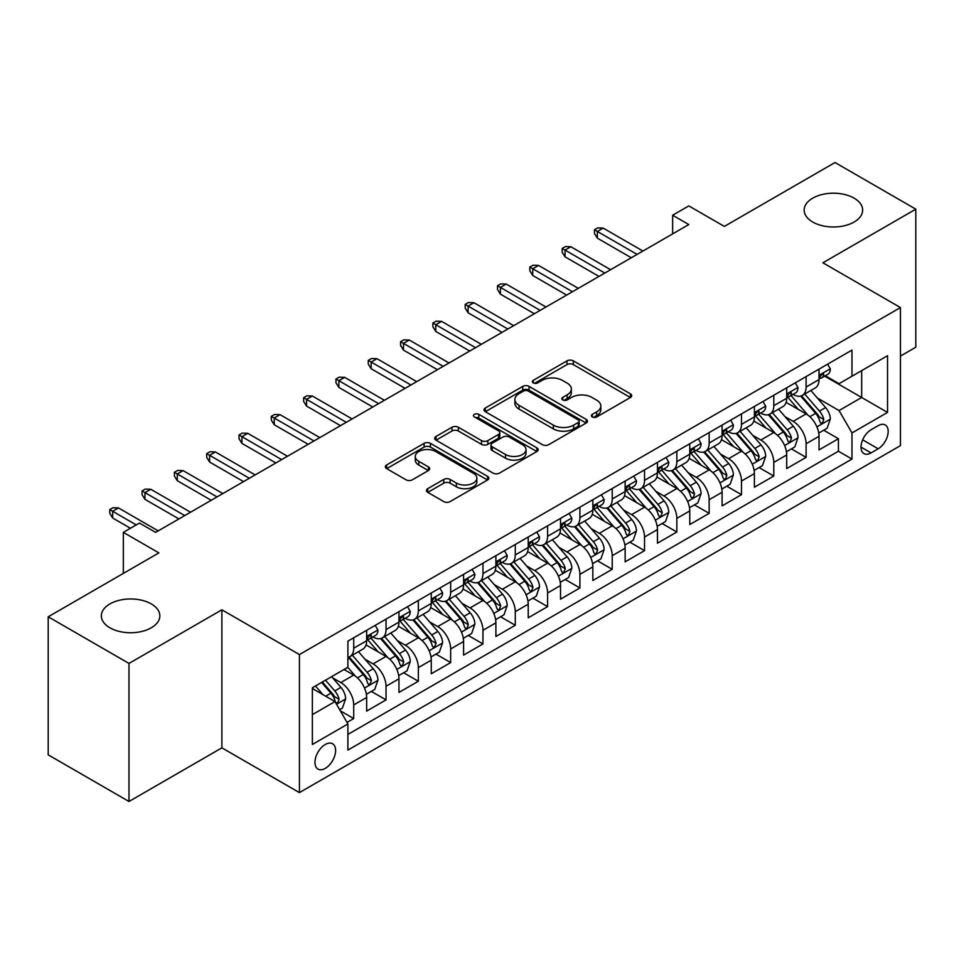 <?xml version="1.0" encoding="UTF-8"?>
<svg xmlns="http://www.w3.org/2000/svg" width="964" height="964" viewBox="0 0 964 964"><rect width="100%" height="100%" fill="white"/><g stroke="black" fill="none" stroke-linecap="round" stroke-linejoin="round"><path stroke-width="1.45" d="M592.282 416.942A3.145 1.808 0 0 0 596.716 416.942L630.42 397.493A4.483 2.591 0 0 0 631.733 395.662A4.483 2.591 0 0 0 630.42 393.83L573.327 360.861A4.483 2.591 0 0 0 566.989 360.861L533.285 380.322A3.145 1.808 0 0 0 532.369 381.599A3.145 1.808 0 0 0 533.285 382.889A3.145 1.808 0 0 0 537.719 382.889L542.081 380.37A14.352 8.29 0 0 1 562.386 380.37L567.145 383.118A14.352 8.29 0 0 1 571.351 388.974A14.352 8.29 0 0 1 567.145 394.83L562.783 397.349A3.145 1.808 0 0 0 561.855 398.638A3.145 1.808 0 0 0 562.783 399.915A3.145 1.808 0 0 0 567.218 399.915L571.58 397.397A14.352 8.29 0 0 1 591.884 397.397L596.644 400.144A14.352 8.29 0 0 1 600.837 406.001A14.352 8.29 0 0 1 596.644 411.869L592.282 414.375A3.145 1.808 0 0 0 591.354 415.665A3.145 1.808 0 0 0 592.282 416.942L592.282 414.375M151.276 603.91A29.245 16.882 0 0 0 119.403 600.259A29.245 16.882 0 0 0 101.353 615.851A29.245 16.882 0 0 0 109.92 627.793A29.245 16.882 0 0 0 141.792 631.456A29.245 16.882 0 0 0 159.843 615.851A29.245 16.882 0 0 0 151.276 603.91M854.08 198.15A29.245 16.882 0 0 0 822.208 194.487A29.245 16.882 0 0 0 804.157 210.092A29.245 16.882 0 0 0 812.724 222.033A29.245 16.882 0 0 0 844.597 225.697A29.245 16.882 0 0 0 862.647 210.092A29.245 16.882 0 0 0 854.08 198.15M325.278 768.368A14.629 8.447 120 0 0 334.833 755.475A14.629 8.447 120 0 0 332.592 743.762A14.629 8.447 120 0 0 325.278 744.485A14.629 8.447 120 0 0 315.734 757.367A14.629 8.447 120 0 0 317.975 769.091A14.629 8.447 120 0 0 325.278 768.368M427.739 488.676A4.483 2.591 0 0 0 426.425 490.507A4.483 2.591 0 0 0 427.739 492.339L443.765 501.593A4.483 2.591 0 0 0 450.104 501.593L487.531 479.988A4.483 2.591 0 0 0 488.844 478.156A4.483 2.591 0 0 0 487.531 476.324L430.438 443.356A4.483 2.591 0 0 0 424.1 443.356L386.672 464.973A4.483 2.591 0 0 0 385.359 466.793A4.483 2.591 0 0 0 386.672 468.625L406.013 479.795A4.483 2.591 0 0 0 412.363 479.795L428.377 470.553A4.483 2.591 0 0 0 429.691 468.721A4.483 2.591 0 0 0 428.377 466.889L418.786 461.346A12.002 6.929 0 0 1 415.267 456.454A12.002 6.929 0 0 1 422.678 450.055A12.002 6.929 0 0 1 435.752 451.55L473.336 473.252A12.002 6.929 0 0 1 476.855 478.156A12.002 6.929 0 0 1 469.444 484.555A12.002 6.929 0 0 1 456.37 483.048L450.104 479.433A4.483 2.591 0 0 0 443.765 479.433L427.739 488.676L427.739 492.339M900.448 356.078L915.8 347.209L915.8 209.164L835.017 162.518L724.35 226.42L688.802 205.898L672.643 215.225L688.802 224.552L155.638 532.369L139.479 523.042L123.332 532.369L123.332 573.411M128.983 663.425L128.983 801.482L221.877 747.847L221.877 609.79L128.983 663.425L48.2 616.791L158.867 552.89L123.332 532.369M221.877 609.79L299.43 654.568L900.448 307.564L900.448 445.621L299.43 792.613L299.43 654.568M915.8 209.164L822.907 262.798L900.448 307.564M542.407 444.645A4.483 2.591 0 0 0 548.745 444.645L586.172 423.039A4.483 2.591 0 0 0 587.486 421.208A4.483 2.591 0 0 0 586.172 419.376L529.079 386.407A4.483 2.591 0 0 0 522.741 386.407L485.314 408.013A4.483 2.591 0 0 0 484 409.845A4.483 2.591 0 0 0 485.314 411.676L542.407 444.645M475.626 417.629A3.145 1.808 0 0 1 478.807 418.063L478.807 414.339L536.852 447.85A4.483 2.591 0 0 1 538.165 449.682A4.483 2.591 0 0 1 536.852 451.514L499.424 473.119A4.483 2.591 0 0 1 493.086 473.119L435.993 440.15L435.993 436.487A4.483 2.591 0 0 0 434.68 438.319A4.483 2.591 0 0 0 435.993 440.15M435.993 436.487L452.008 427.245A4.483 2.591 0 0 1 458.346 427.245L481.506 440.608A4.483 2.591 0 0 0 487.844 440.608L498.472 434.475A4.483 2.591 0 0 0 499.786 432.643A4.483 2.591 0 0 0 498.472 430.812L474.372 416.894A3.145 1.808 0 0 1 473.445 415.617A3.145 1.808 0 0 1 475.385 413.942A3.145 1.808 0 0 1 478.807 414.339M128.983 801.482L48.2 754.836L48.2 616.791M347.016 722.422L353.716 718.554L340.304 710.817M332.676 677.861L340.798 682.548A18.28 10.556 60 0 1 353.716 704.937L366.645 697.478L366.645 711.095L386.034 699.9L371.333 691.405M364.995 659.207L373.104 663.895A18.28 10.556 60 0 1 386.034 686.284L398.951 678.813L398.951 692.441L418.34 681.247L403.639 672.751M397.301 640.554L405.422 645.241A18.28 10.556 60 0 1 418.34 667.618L431.269 660.159L431.269 673.776L450.658 662.581L435.957 654.098M429.619 621.901L437.728 626.576A18.28 10.556 60 0 1 450.658 648.965L463.588 641.506L463.588 655.122L482.964 643.928L468.263 635.445M461.937 603.247L470.046 607.923A18.28 10.556 60 0 1 482.964 630.311L495.894 622.852L495.894 636.469L515.282 625.274L500.581 616.791M494.243 584.582L502.352 589.269A18.28 10.556 60 0 1 515.282 611.658L528.212 604.199L528.212 617.816L547.6 606.621L532.887 598.138M526.561 565.928L534.671 570.616A18.28 10.556 60 0 1 547.6 593.005L560.518 585.534L560.518 599.162L579.906 587.968L565.205 579.472M558.867 547.275L566.989 551.962A18.28 10.556 60 0 1 579.906 574.351L592.836 566.88L592.836 580.497L612.224 569.314L597.523 560.819M591.185 528.621L599.295 533.309A18.28 10.556 60 0 1 612.224 555.686L625.142 548.227L625.142 561.843L644.53 550.649L629.829 542.166M623.491 509.968L631.613 514.643A18.28 10.556 60 0 1 644.53 537.032L657.46 529.573L657.46 543.19L676.849 531.995L662.148 523.512M655.809 491.303L663.919 495.99A18.28 10.556 60 0 1 676.849 518.379L689.766 510.92L689.766 524.537L709.155 513.342L694.454 504.859M688.115 472.649L696.237 477.337A18.28 10.556 60 0 1 709.155 499.726L722.084 492.267L722.084 505.883L741.473 494.689L726.772 486.193M720.433 453.996L728.543 458.683A18.28 10.556 60 0 1 741.473 481.072L754.402 473.601L754.402 487.23L773.791 476.035L759.078 467.54M752.751 435.342L760.861 440.03A18.28 10.556 60 0 1 773.791 462.407L786.708 454.948L786.708 468.564L806.097 457.37L806.097 443.753A18.28 10.556 -120 0 0 793.167 421.364L785.058 416.689M791.396 448.887L806.097 457.37M366.645 697.478A18.28 10.556 -120 0 0 353.716 675.089L344.028 669.486M398.951 678.813A18.28 10.556 -120 0 0 386.034 656.436L366.043 644.892M431.269 660.159A18.28 10.556 -120 0 0 418.34 637.77L398.361 626.239M463.588 641.506A18.28 10.556 -120 0 0 450.658 619.117L430.679 607.585M495.894 622.852A18.28 10.556 -120 0 0 482.964 600.464L462.985 588.932M528.212 604.199A18.28 10.556 -120 0 0 515.282 581.81L495.303 570.266M560.518 585.534A18.28 10.556 -120 0 0 547.6 563.157L527.609 551.613M592.836 566.88A18.28 10.556 -120 0 0 579.906 544.491L559.927 532.959M625.142 548.227A18.28 10.556 -120 0 0 612.224 525.838L592.233 514.306M657.46 529.573A18.28 10.556 -120 0 0 644.53 507.185L624.552 495.653M689.766 510.92A18.28 10.556 -120 0 0 676.849 488.531L656.858 476.987M722.084 492.267A18.28 10.556 -120 0 0 709.155 469.878L689.176 458.334M754.402 473.601A18.28 10.556 -120 0 0 741.473 451.224L721.494 439.68M786.708 454.948A18.28 10.556 -120 0 0 773.791 432.559L753.8 421.027M878.156 425.666L871.046 429.763A14.171 8.182 120 0 0 861.792 442.247A14.171 8.182 120 0 0 863.961 453.598A14.171 8.182 120 0 0 871.046 452.899L878.156 448.79A14.171 8.182 120 0 0 887.41 436.306A14.171 8.182 120 0 0 885.241 424.955A14.171 8.182 120 0 0 878.156 425.666M312.36 714.637L334.978 701.575L347.908 723.964L347.908 750.088L851.983 459.057L851.983 432.932L839.054 410.543L817.376 398.036M347.908 723.964L312.36 744.485L312.36 687.766L347.908 667.245L347.908 641.132L851.983 350.101L851.983 376.225L887.531 355.704L887.531 412.411L851.983 432.932M372.935 636.927L373.104 637.023A18.28 10.556 60 0 0 382.25 637.939L395.168 630.468A18.28 10.556 -120 0 0 398.951 622.105L398.951 611.658M405.254 618.273L405.422 618.37A18.28 10.556 60 0 0 414.556 619.274L427.486 611.815A18.28 10.556 -120 0 0 431.269 603.452L431.269 593.005M437.56 599.62L437.728 599.716A18.28 10.556 60 0 0 446.874 600.62L459.792 593.161A18.28 10.556 -120 0 0 463.588 584.787L463.588 574.339M469.878 580.967L470.046 581.063A18.28 10.556 60 0 0 479.18 581.967L492.11 574.508A18.28 10.556 -120 0 0 495.894 566.133L495.894 555.686M502.184 562.313L502.352 562.41A18.28 10.556 60 0 0 511.498 563.313L524.416 555.854A18.28 10.556 -120 0 0 528.212 547.48L528.212 537.032M534.502 543.648L534.671 543.744A18.28 10.556 60 0 0 543.804 544.66L556.734 537.189A18.28 10.556 -120 0 0 560.518 528.826L560.518 518.379M566.808 524.994L566.989 525.091A18.28 10.556 60 0 0 576.123 525.995L589.052 518.536A18.28 10.556 -120 0 0 592.836 510.173L592.836 499.726M599.126 506.341L599.295 506.437A18.28 10.556 60 0 0 608.441 507.341L621.358 499.882A18.28 10.556 -120 0 0 625.142 491.519L625.142 481.072M631.444 487.688L631.613 487.784A18.28 10.556 60 0 0 640.747 488.688L653.676 481.229A18.28 10.556 -120 0 0 657.46 472.854L657.46 462.407M663.75 469.034L663.919 469.131A18.28 10.556 60 0 0 673.065 470.034L685.982 462.575A18.28 10.556 -120 0 0 689.766 454.201L689.766 443.753M696.068 450.369L696.237 450.477A18.28 10.556 60 0 0 705.371 451.381L718.301 443.91A18.28 10.556 -120 0 0 722.084 435.547L722.084 425.1M728.374 431.715L728.543 431.812A18.28 10.556 60 0 0 737.689 432.716L750.607 425.257A18.28 10.556 -120 0 0 754.402 416.894L754.402 406.447M760.692 413.062L760.861 413.158A18.28 10.556 60 0 0 769.995 414.062L782.925 406.603A18.28 10.556 -120 0 0 786.708 398.24L786.708 387.793M347.908 734.411L838.415 451.224L838.415 438.716L819.026 449.911L819.026 436.294A18.28 10.556 -120 0 0 806.097 413.905L786.118 402.374M792.998 394.409L793.167 394.505A18.28 10.556 -120 0 0 802.313 395.409A18.28 10.556 -120 0 0 806.097 387.046L806.097 376.599M802.313 395.409L815.243 387.95A18.28 10.556 -120 0 0 819.026 379.575L819.026 369.128M353.716 637.77L353.716 648.218A18.28 10.556 60 0 1 349.932 656.592A18.28 10.556 60 0 1 347.908 657.327M349.932 656.592L362.862 649.121A18.28 10.556 -120 0 0 366.645 640.759L366.645 630.311M386.034 619.117L386.034 629.564A18.28 10.556 60 0 1 382.25 637.939M418.34 600.464L418.34 610.911A18.28 10.556 60 0 1 414.556 619.274M450.658 581.81L450.658 592.258A18.28 10.556 60 0 1 446.874 600.62M482.964 563.157L482.964 573.604A18.28 10.556 60 0 1 479.18 581.967M515.282 544.491L515.282 554.939A18.28 10.556 60 0 1 511.498 563.313M547.6 525.838L547.6 536.285A18.28 10.556 60 0 1 543.804 544.66M579.906 507.185L579.906 517.632A18.28 10.556 60 0 1 576.123 525.995M612.224 488.531L612.224 498.978A18.28 10.556 60 0 1 608.441 507.341M644.53 469.878L644.53 480.325A18.28 10.556 60 0 1 640.747 488.688M676.849 451.212L676.849 461.66A18.28 10.556 60 0 1 673.065 470.034M709.155 432.559L709.155 443.006A18.28 10.556 60 0 1 705.371 451.381M741.473 413.905L741.473 424.353A18.28 10.556 60 0 1 737.689 432.716M773.791 395.252L773.791 405.699A18.28 10.556 60 0 1 769.995 414.062M773.791 462.407L773.791 476.035M741.473 481.072L741.473 494.689M709.155 499.726L709.155 513.342M676.849 518.379L676.849 531.995M644.53 537.032L644.53 550.649M612.224 555.686L612.224 569.314M579.906 574.351L579.906 587.968M547.6 593.005L547.6 606.621M515.282 611.658L515.282 625.274M482.964 630.311L482.964 643.928M450.658 648.965L450.658 662.581M418.34 667.618L418.34 681.247M386.034 686.284L386.034 699.9M353.716 704.937L353.716 718.554M334.978 701.575L312.36 688.513M839.054 410.543L861.671 397.493L861.671 370.622L887.531 355.704M824.666 376.129L887.531 412.411M825.317 375.755L839.054 383.684L851.983 376.225M221.877 747.847L299.43 792.613M672.643 215.225L672.643 233.878M823.714 430.233L838.415 438.716M838.415 451.224L851.983 459.057M593.535 417.388L596.644 415.592A14.352 8.29 0 0 0 600.837 409.736L600.837 406.001M571.351 388.974L571.351 392.709A14.352 8.29 0 0 1 567.145 398.566L564.036 400.361M630.36 397.517L573.327 364.597A4.483 2.591 0 0 0 566.989 364.597L534.538 383.323M586.112 423.063L529.079 390.143A4.483 2.591 0 0 0 522.741 390.143L485.374 411.712M578.243 422.485A3.145 1.808 0 0 0 579.159 421.208A3.145 1.808 0 0 0 578.243 419.918L528.127 390.986A3.145 1.808 0 0 0 523.693 390.986L519.09 393.637A14.352 8.29 0 0 0 514.884 399.506A14.352 8.29 0 0 0 519.09 405.362L553.348 425.136A14.352 8.29 0 0 0 573.64 425.136L578.243 422.485L578.243 426.221A3.145 1.808 0 0 0 579.159 424.931L579.159 421.208M514.884 399.506L514.884 403.229A14.352 8.29 0 0 0 519.09 409.098L519.09 405.362M578.243 426.221L573.64 428.872A14.352 8.29 0 0 1 553.348 428.872L519.09 409.098M436.053 440.187L452.008 430.98L452.008 427.245M499.786 432.643L499.786 436.379A4.483 2.591 0 0 1 498.472 438.21L487.844 444.344A4.483 2.591 0 0 1 481.506 444.344L458.346 430.98A4.483 2.591 0 0 0 452.008 430.98M478.807 418.063L536.791 451.538M505.534 454.49A12.002 6.929 0 0 0 518.608 455.984A12.002 6.929 0 0 0 526.019 449.586A12.002 6.929 0 0 0 522.5 444.693L509.257 437.041A4.483 2.591 0 0 0 502.919 437.041L492.291 443.175A4.483 2.591 0 0 0 490.977 445.007A4.483 2.591 0 0 0 492.291 446.838L505.534 454.49L505.534 458.213A12.002 6.929 0 0 0 518.608 459.72A12.002 6.929 0 0 0 526.019 453.321L526.019 449.586M490.977 445.007L490.977 448.742A4.483 2.591 0 0 0 492.291 450.574L492.291 446.838M505.534 458.213L492.291 450.574M476.855 478.156L476.855 481.88A12.002 6.929 0 0 1 469.444 488.278A12.002 6.929 0 0 1 456.37 486.784L450.104 483.169A4.483 2.591 0 0 0 443.765 483.169L427.799 492.375M415.267 456.454L415.267 460.19A12.002 6.929 0 0 0 418.786 465.082L418.786 461.346M428.317 470.589L418.786 465.082M487.471 480.012L430.438 447.091A4.483 2.591 0 0 0 424.1 447.091L386.733 468.661M818.749 433.089L827.1 428.269L830.329 418.942A12.11 6.989 -120 0 0 825.618 407.567L810.857 390.48M807.892 415.086L791.022 395.553M798.288 409.399L788.504 398.06A29.016 16.75 -120 0 0 787.6 397.048M800.662 396.071L815.604 413.351A12.11 6.989 60 0 1 819.918 421.702L820.798 423.136L822.437 422.907L823.798 419.461A12.11 6.989 -120 0 0 819.472 411.122L804.711 394.023M801.542 395.782L817.593 414.363A6.17 3.567 60 0 1 819.147 416.773L823.798 419.461M827.582 364.187L830.329 368.947A12.11 6.989 60 0 1 827.823 374.309L821.69 377.852A12.11 6.989 -120 0 0 823.798 375.056L823.533 373.984M819.424 378.418L819.472 378.418A12.11 6.989 -120 0 0 821.69 377.852M822.232 374.153L823.798 375.056C823.027 373.237 821.738 373.984 819.918 377.298A12.11 6.989 60 0 1 819.026 379.021M637.096 254.4L597.355 231.456L597.355 238.168L594.451 233.505L594.451 229.769L597.355 231.456L603.175 228.094L642.916 251.038M597.355 238.168L631.287 257.762M594.451 229.769L597.68 227.914L603.175 228.094M786.443 451.755L794.794 446.922L798.023 437.596A12.11 6.989 -120 0 0 793.3 426.233L778.538 409.134M775.586 433.74L758.704 414.207M765.982 428.052L756.186 416.713A29.016 16.75 -120 0 0 755.282 415.701M768.356 414.725L783.286 432.017A12.11 6.989 60 0 1 787.6 440.355L788.48 441.789L790.119 441.56L791.48 438.114A12.11 6.989 -120 0 0 787.166 429.775L772.405 412.676M769.236 414.436L785.274 433.017A6.17 3.567 60 0 1 786.829 435.427L791.48 438.114M754.125 470.408L762.476 465.588L765.705 456.249A12.11 6.989 -120 0 0 760.994 444.886L746.22 427.787M743.268 452.405L726.398 432.86M733.664 446.706L723.868 435.379A29.016 16.75 -120 0 0 722.976 434.366M736.038 433.378L750.968 450.67A12.11 6.989 60 0 1 755.294 459.009L756.174 460.443L757.812 460.214L759.162 456.767A12.11 6.989 -120 0 0 754.848 448.429L740.087 431.33M736.918 433.101L752.968 451.67A6.17 3.567 60 0 1 754.523 454.092L759.162 456.767M721.807 489.061L730.158 484.241L733.387 474.915A12.11 6.989 -120 0 0 728.676 463.539L713.914 446.453M710.95 471.059L694.08 451.514M701.358 465.371L691.562 454.032A29.016 16.75 -120 0 0 690.658 453.02M703.732 452.032L718.662 469.323A12.11 6.989 60 0 1 722.976 477.662L723.856 479.096L725.494 478.867L726.856 475.433A12.11 6.989 -120 0 0 722.542 467.082L707.769 449.995M704.6 451.755L720.65 470.324A6.17 3.567 60 0 1 722.205 472.746L726.856 475.433M689.501 507.715L697.852 502.895L701.081 493.568A12.11 6.989 -120 0 0 696.37 482.193L681.596 465.106M678.644 489.712L661.774 470.179M669.04 484.024L659.243 472.685A29.016 16.75 -120 0 0 658.352 471.673M671.414 470.685L686.344 487.977A12.11 6.989 60 0 1 690.67 496.315L691.549 497.761L693.176 497.52L694.538 494.086A12.11 6.989 -120 0 0 690.224 485.736L675.463 468.649M672.294 470.408L688.332 488.989A6.17 3.567 60 0 1 689.887 491.399L694.538 494.086M795.276 382.841L798.023 387.6A12.11 6.989 60 0 1 795.517 392.963L789.371 396.505A12.11 6.989 -120 0 0 791.48 393.71L791.227 392.637M787.118 397.072L787.166 397.072A12.11 6.989 -120 0 0 789.371 396.505M789.914 392.806L791.48 393.71C790.721 391.89 789.432 392.637 787.6 395.951A12.11 6.989 60 0 1 786.708 397.674M604.789 273.053L565.049 250.11L565.049 256.822L562.133 252.158L562.133 248.435L565.049 250.11L570.857 246.748L610.61 269.703M565.049 256.822L598.969 276.415M562.133 248.435L565.362 246.567L570.857 246.748M762.958 401.506L765.705 406.254A12.11 6.989 60 0 1 763.199 411.616L757.053 415.159A12.11 6.989 -120 0 0 759.162 412.375L758.909 411.291M754.8 415.725L754.848 415.725A12.11 6.989 -120 0 0 757.053 415.159M757.608 411.471L759.162 412.375C758.403 410.543 757.114 411.291 755.294 414.604A12.11 6.989 60 0 1 754.402 416.328M572.471 291.706L532.731 268.763L532.731 275.487L529.826 270.812L529.826 267.088L532.731 268.763L538.551 265.413L578.292 288.357M532.731 275.487L566.663 295.068M529.826 267.088L533.056 265.221L538.551 265.413M730.652 420.159L733.387 424.907A12.11 6.989 60 0 1 730.881 430.269L724.747 433.812A12.11 6.989 -120 0 0 726.856 431.029L726.603 429.956M722.494 434.378L722.542 434.378A12.11 6.989 -120 0 0 724.747 433.812M725.289 430.125L726.856 431.029C726.097 429.197 724.795 429.944 722.976 433.27A12.11 6.989 60 0 1 722.084 434.993M540.165 310.372L500.412 287.417L500.412 294.141L497.508 289.477L497.508 285.742L500.412 287.417L506.233 284.067L545.973 307.01M500.412 294.141L534.345 313.722M497.508 285.742L500.738 283.874L506.233 284.067M698.334 438.813L701.081 443.573A12.11 6.989 60 0 1 698.575 448.923L692.429 452.465A12.11 6.989 -120 0 0 694.538 449.682L694.285 448.609M690.176 453.044L690.224 453.044A12.11 6.989 -120 0 0 692.429 452.465M692.983 448.778L694.538 449.682C693.779 447.862 692.489 448.597 690.67 451.923A12.11 6.989 60 0 1 689.766 453.646M507.847 329.025L468.106 306.082L468.106 312.794L465.202 308.131L465.202 304.395L468.106 306.082L473.927 302.72L513.667 325.663M468.106 312.794L502.039 332.375M465.202 304.395L468.432 302.527L473.927 302.72M657.183 526.368L665.534 521.548L668.763 512.221A12.11 6.989 -120 0 0 664.051 500.846L649.29 483.759M646.326 508.365L629.456 488.832M636.722 502.678L626.937 491.339A29.016 16.75 -120 0 0 626.034 490.327M639.096 489.351L654.038 506.63A12.11 6.989 60 0 1 658.352 514.981L659.231 516.415L660.87 516.186L662.232 512.74A12.11 6.989 -120 0 0 657.906 504.401L643.145 487.302M639.976 489.061L656.026 507.642A6.17 3.567 60 0 1 657.581 510.052L662.232 512.74M666.016 457.466L668.763 462.226A12.11 6.989 60 0 1 666.257 467.576L660.123 471.131A12.11 6.989 -120 0 0 662.232 468.335L661.979 467.263M657.858 471.697L657.906 471.697A12.11 6.989 -120 0 0 660.123 471.131M660.665 467.432L662.232 468.335C661.473 466.516 660.171 467.263 658.352 470.577A12.11 6.989 60 0 1 657.46 472.3M475.541 347.679L435.788 324.735L435.788 331.447L432.884 326.784L432.884 323.048L435.788 324.735L441.608 321.373L481.349 344.317M435.788 331.447L469.721 351.041M432.884 323.048L436.114 321.193L441.608 321.373M624.877 545.022L633.228 540.202L636.457 530.875A12.11 6.989 -120 0 0 631.733 519.512L616.972 502.413M614.02 527.019L597.138 507.486M604.416 521.331L594.619 509.992A29.016 16.75 -120 0 0 593.716 508.98M606.79 508.004L621.72 525.296A12.11 6.989 60 0 1 626.034 533.634L626.925 535.068L628.552 534.839L629.914 531.393A12.11 6.989 -120 0 0 625.6 523.054L610.839 505.955M607.669 507.715L623.708 526.296A6.17 3.567 60 0 1 625.262 528.706L629.914 531.393M633.71 476.12L636.457 480.879A12.11 6.989 60 0 1 633.951 486.242L627.805 489.784A12.11 6.989 -120 0 0 629.914 486.989L629.661 485.916M625.552 490.351L625.6 490.351A12.11 6.989 -120 0 0 627.805 489.784M628.347 486.085L629.914 486.989C629.155 485.169 627.865 485.916 626.034 489.23A12.11 6.989 60 0 1 625.142 490.953M443.223 366.332L403.482 343.389L403.482 350.101L400.566 345.437L400.566 341.714L403.482 343.389L409.29 340.027L449.043 362.982M403.482 350.101L437.403 369.694M400.566 341.714L403.808 339.846L409.29 340.027M592.559 563.687L600.909 558.867L604.139 549.528A12.11 6.989 -120 0 0 599.427 538.165L584.666 521.066M581.702 545.672L564.832 526.139M572.098 539.985L562.313 528.646A29.016 16.75 -120 0 0 561.409 527.645M574.472 526.657L589.414 543.949A12.11 6.989 60 0 1 593.728 552.288L594.607 553.722L596.246 553.493L597.608 550.046A12.11 6.989 -120 0 0 593.282 541.708L578.521 524.609M575.351 526.38L591.402 544.949A6.17 3.567 60 0 1 592.956 547.359L597.608 550.046M601.391 494.773L604.139 499.533A12.11 6.989 60 0 1 601.632 504.895L595.499 508.438A12.11 6.989 -120 0 0 597.608 505.654L597.343 504.57M593.234 509.004L593.282 509.004A12.11 6.989 -120 0 0 595.499 508.438M596.041 504.75L597.608 505.654C596.837 503.823 595.547 504.57 593.728 507.883A12.11 6.989 60 0 1 592.836 509.607M410.917 384.985L371.164 362.042L371.164 368.754L368.26 364.091L368.26 360.367L371.164 362.042L376.984 358.68L416.725 381.636M371.164 368.754L405.097 388.347M368.26 360.367L371.489 358.5L376.984 358.68M560.253 582.34L568.603 577.52L571.833 568.194A12.11 6.989 -120 0 0 567.109 556.818L552.348 539.72M549.396 564.338L532.514 544.793M539.792 558.65L529.995 547.311A29.016 16.75 -120 0 0 529.091 546.299M542.166 545.311L557.096 562.602A12.11 6.989 60 0 1 561.409 570.941L562.289 572.375L563.928 572.146L565.29 568.7A12.11 6.989 -120 0 0 560.976 560.361L546.214 543.274M543.045 545.034L559.084 563.603A6.17 3.567 60 0 1 560.638 566.025L565.29 568.7M569.085 513.438L571.833 518.186A12.11 6.989 60 0 1 569.326 523.548L563.181 527.091A12.11 6.989 -120 0 0 565.29 524.308L565.037 523.235M560.928 527.657L560.976 527.657A12.11 6.989 -120 0 0 563.181 527.091M563.723 523.404L565.29 524.308C564.53 522.476 563.241 523.223 561.409 526.537A12.11 6.989 60 0 1 560.518 528.26M378.599 403.651L338.858 380.696L338.858 387.42L335.942 382.756L335.942 379.021L338.858 380.696L344.666 377.346L384.419 400.289M338.858 387.42L372.779 407.001M335.942 379.021L339.171 377.153L344.666 377.346M527.935 600.994L536.285 596.174L539.515 586.847A12.11 6.989 -120 0 0 534.803 575.472L520.042 558.385M517.078 582.991L500.208 563.458M507.474 577.303L497.677 565.964A29.016 16.75 -120 0 0 496.785 564.952M509.848 563.964L524.778 581.256A12.11 6.989 60 0 1 529.103 589.594L529.983 591.04L531.622 590.799L532.984 587.365A12.11 6.989 -120 0 0 528.658 579.015L513.896 561.928M510.727 563.687L526.778 582.268A6.17 3.567 60 0 1 528.332 584.678L532.984 587.365M536.767 532.092L539.515 536.852A12.11 6.989 60 0 1 537.008 542.202L530.875 545.745A12.11 6.989 -120 0 0 532.984 542.961L532.718 541.889M528.609 546.311L528.658 546.311A12.11 6.989 -120 0 0 530.875 545.745M531.417 542.057L532.984 542.961C532.212 541.129 530.923 541.876 529.103 545.202A12.11 6.989 60 0 1 528.212 546.925M346.281 422.304L306.54 399.349L306.54 406.073L303.636 401.41L303.636 397.674L306.54 399.349L312.36 395.999L352.101 418.942M306.54 406.073L340.473 425.654M303.636 397.674L306.865 395.806L312.36 395.999M495.629 619.647L503.967 614.827L507.197 605.5A12.11 6.989 -120 0 0 502.485 594.125L487.724 577.038M484.759 601.644L467.889 582.111M475.168 595.957L465.371 584.618A29.016 16.75 -120 0 0 464.467 583.606M477.542 582.63L492.471 599.909A12.11 6.989 60 0 1 496.785 608.26L497.665 609.694L499.304 609.465L500.665 606.019A12.11 6.989 -120 0 0 496.352 597.68L481.578 580.581M478.421 582.34L494.46 600.921A6.17 3.567 60 0 1 496.014 603.331L500.665 606.019M504.461 550.745L507.197 555.505A12.11 6.989 60 0 1 504.69 560.855L498.557 564.41A12.11 6.989 -120 0 0 500.665 561.614L500.412 560.542M496.303 564.976L496.352 564.976A12.11 6.989 -120 0 0 498.557 564.41M499.099 560.711L500.665 561.614C499.906 559.795 498.605 560.542 496.785 563.856A12.11 6.989 60 0 1 495.894 565.579M313.975 440.958L274.234 418.014L274.234 424.726L271.318 420.063L271.318 416.328L274.234 418.014L280.042 414.653L319.795 437.596M274.234 424.726L308.155 444.32M271.318 416.328L274.547 414.472L280.042 414.653M463.31 638.301L471.661 633.481L474.891 624.154A12.11 6.989 -120 0 0 470.179 612.791L455.406 595.692M452.453 620.298L435.583 600.765M442.85 614.61L433.053 603.271A29.016 16.75 -120 0 0 432.161 602.259M445.223 601.283L460.153 618.563A12.11 6.989 60 0 1 464.479 626.913L465.359 628.347L466.998 628.118L468.347 624.672A12.11 6.989 -120 0 0 464.033 616.333L449.272 599.234M446.103 600.994L462.154 619.575A6.17 3.567 60 0 1 463.708 621.985L468.347 624.672M472.143 569.399L474.891 574.158A12.11 6.989 60 0 1 472.384 579.521L466.239 583.063A12.11 6.989 -120 0 0 468.347 580.268L468.094 579.195M463.985 583.63L464.033 583.63A12.11 6.989 -120 0 0 466.239 583.063M466.793 579.364L468.347 580.268C467.588 578.448 466.299 579.195 464.479 582.509A12.11 6.989 60 0 1 463.588 584.232M281.657 459.611L241.916 436.668L241.916 443.38L239.012 438.716L239.012 434.993L241.916 436.668L247.736 433.306L287.477 456.249M241.916 443.38L275.849 462.973M239.012 434.993L242.241 433.125L247.736 433.306M430.992 656.966L439.343 652.146L442.572 642.807A12.11 6.989 -120 0 0 437.861 631.444L423.1 614.345M420.135 638.951L403.265 619.418M410.531 633.264L400.747 621.925A29.016 16.75 -120 0 0 399.843 620.924M412.905 619.936L427.847 637.228A12.11 6.989 60 0 1 432.161 645.567L433.041 647.001L434.68 646.772L436.041 643.325A12.11 6.989 -120 0 0 431.727 634.987L416.954 617.888M413.785 619.647L429.836 638.228A6.17 3.567 60 0 1 431.39 640.638L436.041 643.325M439.837 588.052L442.572 592.812A12.11 6.989 60 0 1 440.066 598.174L433.933 601.717A12.11 6.989 -120 0 0 436.041 598.921L435.788 597.849M431.667 602.283L431.727 602.283A12.11 6.989 -120 0 0 433.933 601.717M434.475 598.029L436.041 598.921C435.282 597.102 433.981 597.849 432.161 601.162A12.11 6.989 60 0 1 431.269 602.886M249.351 478.264L209.598 455.321L209.598 462.033L206.694 457.37L206.694 453.646L209.598 455.321L215.418 451.959L255.159 474.915M209.598 462.033L243.531 481.626M206.694 453.646L209.923 451.779L215.418 451.959M407.519 606.718L410.266 611.465A12.11 6.989 60 0 1 407.76 616.827L401.614 620.37A12.11 6.989 -120 0 0 403.723 617.587L403.47 616.502M399.361 620.937L399.409 620.937A12.11 6.989 -120 0 0 401.614 620.37M402.169 616.683L403.723 617.587C402.964 615.755 401.675 616.502 399.843 619.816A12.11 6.989 60 0 1 398.951 621.539M217.033 496.918L177.292 473.975L177.292 480.699L174.388 476.035L174.388 472.3L177.292 473.975L183.112 470.625L222.853 493.568M177.292 480.699L211.212 500.28M174.388 472.3L177.617 470.432L183.112 470.625M375.201 625.371L377.948 630.131A12.11 6.989 60 0 1 375.442 635.481L369.308 639.024A12.11 6.989 -120 0 0 371.417 636.24L371.164 635.168M367.043 639.59L367.091 639.59A12.11 6.989 -120 0 0 369.308 639.024M369.851 635.336L371.417 636.24C370.658 634.408 369.357 635.156 367.537 638.481A12.11 6.989 60 0 1 366.645 640.204M184.727 515.583L144.974 492.628L144.974 499.352L142.07 494.689L142.07 490.953L144.974 492.628L150.794 489.278L190.535 512.221M144.974 499.352L178.906 518.933M142.07 490.953L145.299 489.085L150.794 489.278M398.686 675.619L407.037 670.799L410.266 661.473A12.11 6.989 -120 0 0 405.543 650.098L390.782 632.999M387.829 657.617L370.947 638.072M378.225 651.929L368.429 640.59A29.016 16.75 -120 0 0 367.537 639.578M380.599 638.59L395.529 655.881A12.11 6.989 60 0 1 399.843 664.22L400.735 665.654L402.362 665.425L403.723 661.979A12.11 6.989 -120 0 0 399.409 653.64L384.648 636.553M381.479 638.313L397.517 656.882A6.17 3.567 60 0 1 399.072 659.304L403.723 661.979M366.368 694.273L374.719 689.453L377.948 680.126A12.11 6.989 -120 0 0 373.237 668.751L358.475 651.664M355.511 676.27L347.787 667.317M345.907 670.583L344.654 669.124M348.281 657.243L363.223 674.535A12.11 6.989 60 0 1 367.537 682.874L368.417 684.307L370.056 684.079L371.417 680.644A12.11 6.989 -120 0 0 367.091 672.294L352.33 655.207M349.161 656.966L365.211 675.547A6.17 3.567 60 0 1 366.766 677.957L371.417 680.644M339.665 709.697L342.413 708.106L345.642 698.779A12.11 6.989 -120 0 0 340.919 687.404L331.628 676.644M322.952 694.634L315.469 685.97M313.601 689.236L312.36 687.802M321.614 682.428L330.905 693.188A12.11 6.989 60 0 1 335.219 701.539L336.099 702.973L337.737 702.744L339.099 699.298A12.11 6.989 -120 0 0 334.785 690.947L325.483 680.186M322.362 681.994L332.893 694.201A6.17 3.567 60 0 1 334.448 696.611L339.099 699.298M136.249 524.91L112.668 511.294L112.668 518.005L109.751 513.342L109.751 509.607L112.668 511.294L118.476 507.932L158.229 530.875M112.668 518.005L130.441 528.26M109.751 509.607L112.993 507.739L118.476 507.932M340.798 682.548L353.716 675.089M373.104 663.895L386.034 656.436M405.422 645.241L418.34 637.77M437.728 626.576L450.658 619.117M470.046 607.923L482.964 600.464M502.352 589.269L515.282 581.81M534.671 570.616L547.6 563.157M566.989 551.962L579.906 544.491M599.295 533.309L612.224 525.838M631.613 514.643L644.53 507.185M663.919 495.99L676.849 488.531M696.237 477.337L709.155 469.878M728.543 458.683L741.473 451.224M760.861 440.03L773.791 432.559M793.167 421.364L806.097 413.905M806.097 387.046L819.026 379.575M353.716 648.218L366.645 640.759M386.034 629.564L398.951 622.105M418.34 610.911L431.269 603.452M450.658 592.258L463.588 584.787M482.964 573.604L495.894 566.133M515.282 554.939L528.212 547.48M547.6 536.285L560.518 528.826M579.906 517.632L592.836 510.173M612.224 498.978L625.142 491.519M644.53 480.325L657.46 472.854M676.849 461.66L689.766 454.201M709.155 443.006L722.084 435.547M741.473 424.353L754.402 416.894M773.791 405.699L786.708 398.24M806.097 443.753L819.026 436.294M862.659 439.849L878.156 448.79M861.033 447.115L871.046 452.899M596.644 415.592L596.644 411.869M562.783 399.915L562.783 397.349M567.145 398.566L567.145 394.83M533.285 382.889L533.285 380.322M566.989 364.597L566.989 360.861M573.327 364.597L573.327 360.861M630.42 397.493L630.42 393.83M485.314 411.676L485.314 408.013M522.741 390.143L522.741 386.407M529.079 390.143L529.079 386.407M586.172 423.039L586.172 419.376M553.348 428.872L553.348 425.136M573.64 428.872L573.64 425.136M458.346 430.98L458.346 427.245M481.506 444.344L481.506 440.608M487.844 444.344L487.844 440.608M498.472 438.21L498.472 434.475M536.852 451.514L536.852 447.85M443.765 483.169L443.765 479.433M450.104 483.169L450.104 479.433M456.37 486.784L456.37 483.048M428.377 470.553L428.377 466.889M386.672 468.625L386.672 464.973M424.1 447.091L424.1 443.356M430.438 447.091L430.438 443.356M487.531 479.988L487.531 476.324M816.906 426.883L830.257 419.183M819.472 411.122L825.618 407.567M809.82 416.689L815.604 413.351M830.257 368.802L819.026 375.285M784.588 445.537L797.939 437.837M787.166 429.775L793.3 426.233M777.514 435.342L783.286 432.017M752.281 464.19L765.621 456.49M754.848 448.429L760.994 444.886M745.196 454.008L750.968 450.67M719.963 482.856L733.315 475.144M722.542 467.082L728.676 463.539M712.89 472.661L718.662 469.323M687.657 501.509L700.997 493.797M690.224 485.736L696.37 482.193M680.572 491.315L686.344 487.977M797.939 387.468L786.708 393.951M765.621 406.121L754.402 412.604M733.315 424.775L722.084 431.257M700.997 443.428L689.766 449.911M655.339 520.162L668.691 512.45M657.906 504.401L664.051 500.846M648.254 509.968L654.038 506.63M668.691 462.081L657.46 468.564M623.033 538.816L636.373 531.116M625.6 523.054L631.733 519.512M615.948 528.621L621.72 525.296M636.373 480.735L625.142 487.218M590.715 557.469L604.067 549.769M593.282 541.708L599.427 538.165M583.63 547.275L589.414 543.949M604.067 499.4L592.836 505.883M558.397 576.135L571.748 568.423M560.976 560.361L567.109 556.818M551.324 565.94L557.096 562.602M571.748 518.054L560.518 524.537M526.091 594.788L539.43 587.076M528.658 579.015L534.803 575.472M519.006 584.594L524.778 581.256M539.43 536.707L528.212 543.19M493.773 613.441L507.124 605.729M496.352 597.68L502.485 594.125M486.7 603.247L492.471 599.909M507.124 555.36L495.894 561.843M461.467 632.095L474.806 624.395M464.033 616.333L470.179 612.791M454.381 621.901L460.153 618.563M474.806 574.014L463.588 580.497M429.149 650.748L442.5 643.048M431.727 634.987L437.861 631.444M422.063 640.554L427.847 637.228M442.5 592.679L431.269 599.162M410.182 611.333L398.951 617.816M377.876 629.986L366.645 636.469M396.843 669.402L410.182 661.702M399.409 653.64L405.543 650.098M389.757 659.219L395.529 655.881M364.525 688.067L377.876 680.355M367.091 672.294L373.237 668.751M357.439 677.873L363.223 674.535M336.508 704.238L345.558 699.008M334.785 690.947L340.919 687.404M325.675 696.213L330.905 693.188"/></g></svg>

